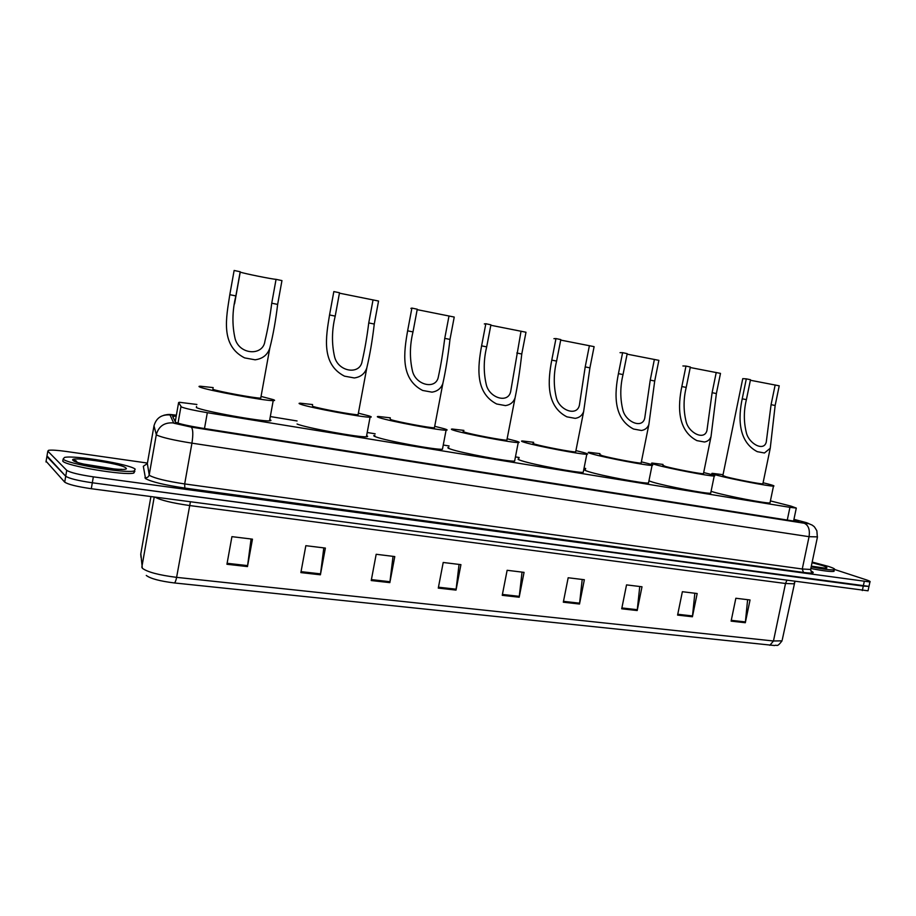 <?xml version="1.0" encoding="UTF-8"?>
<svg xmlns="http://www.w3.org/2000/svg" width="916" height="916" viewBox="0 0 916 916"><rect width="100%" height="100%" fill="white"/><g stroke="black" fill="none" stroke-linecap="round" stroke-linejoin="round"><path stroke-width="1.37" d="M196.906 404.471L179.41 402.284L178.609 402.559L181.425 407.002C185.559 408.57 194.181 410.471 207.325 412.692L789.935 507.338L796.302 508.071L790.966 506.113L770.402 500.892M585.702 468.465L584.053 468.19M519.166 457.519L515.445 456.901M449.08 445.978L443.252 445.016M375.159 433.806L367.202 432.501M297.07 420.959L270.312 416.551M176.216 416.093L172.609 416.368L175.54 422.242C179.639 423.936 188.284 425.883 201.497 428.07L792.558 520.883L798.901 521.525L793.909 519.498M73.727 460.599L75.707 460.565M834.739 569.523L866.021 579.748C869.467 580.893 870.761 581.626 869.925 581.958L93.34 476.847C79.005 474.717 70.131 472.541 66.731 470.343L47.815 451.153L48.582 450.306C51.582 449.859 57.41 450.237 66.067 451.439L147.43 463.061M869.925 581.958L868.986 586.377L863.273 586.103L92.31 482.778C77.974 480.671 69.112 478.495 65.723 476.24L47.002 455.882M868.15 590.27L868.986 586.377L92.31 482.778C77.974 480.671 69.112 478.495 65.723 476.24L46.888 456.557L47.815 451.153M747.616 599.682L745.315 622.731L750.044 599.98L735.846 598.251L731.105 621.128L745.315 622.731M694.843 593.236L692.416 616.766L697.179 593.522L682.374 591.713L677.588 615.094L692.416 616.766M639.757 586.503L637.192 610.537L642.002 586.778L626.533 584.889L621.712 608.797L637.192 610.537M582.21 579.473L579.507 604.033L584.351 579.725L568.172 577.756L563.317 602.201L579.507 604.033M251.087 538.997L247.469 566.58L252.461 539.158L231.931 536.65L226.939 564.267L247.469 566.58M323.806 547.883L320.405 574.801L325.375 548.077L305.841 545.684L300.872 572.603L320.405 574.801M393.044 556.344L389.838 582.633L394.785 556.562L376.178 554.283L371.232 580.538L389.838 582.633M459.053 564.416L456.019 590.099L460.931 564.645L443.207 562.481L438.283 588.106L456.019 590.099M522.04 572.111L519.177 597.221L524.055 572.363L507.132 570.29L502.243 595.32L519.177 597.221M769.852 645.299L773.47 640.994L782.046 640.834C776.631 648.001 777.272 644.337 774.592 645.528L174.303 582.942C159.819 581.133 150.476 578.637 146.274 575.443M868.036 590.797L91.291 488.72C76.944 486.625 68.082 484.427 64.704 482.137L46.086 461.252M135.213 469.152L134.171 470.973C125.252 473.652 66.318 463.805 63.124 459.042L64.509 457.428C74.436 454.966 130.198 464.275 135.213 469.152M134.858 471.213L133.805 473.057C124.874 475.793 65.941 465.958 62.757 461.149L62.975 459.878M240.129 272.075L240.232 272.109C244.24 273.563 271.834 279.128 276.06 279.346L281.956 280.594L277.64 304.41C275.739 320.394 273.14 334.924 269.831 347.988C267.609 354.835 262.709 358.774 255.117 359.805L244.618 357.893C220.012 345.401 226.378 317.222 229.802 294.689L234.049 270.896M234.13 270.472L240.198 271.754L235.87 295.925C232.217 310.787 231.977 325.111 235.16 338.92C239.752 355.11 263.11 356.026 264.907 341.256C267.735 329.554 270.014 316.879 271.743 303.207L276.06 279.346M212.993 388.705L212.89 389.3C217.458 391.35 255.427 398.345 260.739 398.128L260.865 397.498M261.06 396.422L273.163 399.582C275.098 400.281 275.109 400.624 273.208 400.624C265.239 400.99 206.638 390.182 199.997 387.102C198.52 386.506 198.68 386.209 200.489 386.231L213.199 387.605M269.751 419.597C271.457 420.33 271.376 420.742 269.533 420.845C261.472 421.749 202.894 411.124 196.356 407.528L196.562 406.406M339.435 293.166L378.548 301.032L374.266 324.046C372.377 340.294 369.892 354.927 366.801 367.934C364.82 373.717 360.652 377.06 354.309 377.953L344.496 376.155C320.932 364.133 325.97 336.687 329.542 314.955L333.836 291.574L339.504 292.765L335.21 316.112C331.787 330.149 331.592 343.752 334.615 356.931C338.416 372.033 360.057 375.182 362.129 361.27C364.808 349.569 367.018 336.79 368.747 322.924L373.041 299.864M312.436 405.605L312.734 406.326C318.539 408.502 353.45 414.994 358.076 414.765L358.179 414.192M358.374 413.162L369.102 415.933C371.633 416.769 371.953 417.181 370.064 417.192C363.137 417.582 309.265 407.563 300.688 404.265C298.639 403.544 298.524 403.189 300.334 403.189L312.631 404.563M366.618 435.638C368.06 436.291 367.992 436.669 366.411 436.76C359.393 437.642 305.555 427.749 297.07 424.005M417.181 309.654L454.233 317.05L449.985 339.424C448.107 355.832 445.737 370.488 442.875 383.392C441.077 388.43 437.436 391.35 431.94 392.151L422.654 390.456C399.903 378.789 403.956 351.927 407.62 330.825L411.902 308.085L410.883 308.383M411.902 308.085L417.261 309.219L412.99 331.913C409.727 345.343 409.567 358.396 412.486 371.095C415.83 385.361 436.119 389.998 438.363 376.797C440.894 365.152 443.023 352.351 444.752 338.37L449.012 315.94M390.136 418.83L390.926 419.654C397.578 421.921 430.291 428.047 434.424 427.806L434.516 427.291M434.711 426.295L444.329 428.768C447.351 429.696 447.935 430.165 446.081 430.199C439.898 430.589 389.415 421.142 379.522 417.719C376.991 416.895 376.625 416.482 378.411 416.471L390.319 417.833M442.646 448.233L442.451 449.241C436.188 450.1 385.739 440.756 375.926 436.898C373.419 435.993 373.064 435.478 374.873 435.375M490.839 325.272L525.99 332.233L521.765 354.011C519.922 370.522 517.689 385.155 515.055 397.91C513.441 402.319 510.246 404.883 505.472 405.605L496.667 403.99C474.671 392.666 477.843 366.377 481.598 345.847L485.835 323.737L484.312 323.932M485.835 323.737L490.919 324.814L486.682 346.889C483.568 359.759 483.43 372.32 486.27 384.571C489.27 398.059 508.323 403.899 510.693 391.407L521.032 331.18M463.714 431.356C462.557 431.367 462.992 431.676 465.019 432.295C472.381 434.631 503.17 440.424 506.857 440.184L506.937 439.714M507.132 438.764L515.674 440.928C519.177 441.959 520.036 442.485 518.238 442.531C512.731 442.932 465.214 433.978 454.199 430.451C451.199 429.524 450.569 429.054 452.321 429.043L463.897 430.394M514.803 460.175L514.632 461.091C509.044 461.904 461.561 453.042 450.626 449.126C447.638 448.107 447.031 447.535 448.806 447.42M560.707 340.088L594.106 346.649L589.915 367.854L583.641 411.582C582.187 415.452 579.381 417.707 575.214 418.36L566.867 416.837C545.581 405.822 547.951 380.071 551.775 360.114L555.978 338.577L553.928 338.68M555.978 338.577L560.81 339.596L556.596 361.087C553.607 373.453 553.493 385.556 556.275 397.395C559.012 410.185 576.931 416.963 579.404 405.158L585.21 366.904L589.4 345.653M533.501 443.241C532.379 443.252 532.986 443.607 535.322 444.283C543.268 446.665 572.385 452.183 575.66 451.931L575.752 451.508M575.924 450.592L583.446 452.493C587.419 453.615 588.541 454.199 586.812 454.244C581.9 454.657 536.994 446.149 525.04 442.531C521.57 441.512 520.689 440.997 522.383 440.962L533.673 442.325M583.389 471.522L583.229 472.335C578.236 473.125 533.364 464.698 521.502 460.714C518.044 459.603 517.185 458.985 518.903 458.859M627.094 354.149L658.867 360.343L654.711 381.022L648.872 424.486C647.578 427.887 645.104 429.879 641.463 430.486L633.529 429.031C612.907 418.326 614.556 393.09 618.437 373.648L622.605 352.671L620.04 352.671M622.605 352.671L627.197 353.645L623.029 374.587C620.143 386.483 620.052 398.151 622.777 409.612C625.33 421.784 642.231 429.283 644.738 418.154L650.234 380.117L654.39 359.404M599.785 454.531L602.11 455.676C610.571 458.103 638.177 463.359 641.12 463.095L641.189 462.729M641.36 461.847L647.898 463.485C652.329 464.687 653.715 465.328 652.066 465.385C647.669 465.797 605.075 457.691 592.343 454.004C588.415 452.905 587.27 452.332 588.908 452.298L599.957 453.649M648.654 482.308L648.505 483.03C644.051 483.797 601.48 475.748 588.828 471.729C584.923 470.526 583.801 469.851 585.461 469.713M690.24 367.522L720.491 373.385L716.381 393.559L711.011 436.692C709.843 439.68 707.667 441.455 704.473 442.004L696.916 440.63C676.924 430.211 677.909 405.479 681.836 386.541L685.981 366.079L682.901 365.976M685.981 366.079L690.343 367.007L686.21 387.422C683.428 398.895 683.37 410.173 686.038 421.268C688.454 432.879 704.427 440.928 706.957 430.451L712.11 392.689L716.232 372.48M662.829 465.271L665.657 466.507C674.531 468.969 700.82 473.996 703.442 473.732L703.511 473.4M703.683 472.564L709.259 473.95C714.137 475.244 715.785 475.919 714.217 475.999C710.289 476.412 669.756 468.649 656.371 464.927C651.986 463.736 650.589 463.118 652.169 463.061L663.001 464.435M710.827 492.568L710.69 493.22C706.694 493.953 666.195 486.247 652.879 482.205L648.94 480.877M750.376 380.255L779.23 385.819L775.154 405.49L770.242 448.256L764.459 452.985L757.269 451.668C737.872 441.523 738.262 417.272 742.223 398.804L746.322 378.858L742.75 378.651L722.873 475.507L726.193 476.835C735.411 479.308 760.509 484.129 762.856 483.877L762.913 483.579M746.322 378.858L750.49 379.728L746.391 399.651C743.7 410.723 743.666 421.635 746.288 432.398C748.601 443.504 763.726 451.966 766.257 442.119L771.077 404.666L775.165 384.949M763.085 482.766L767.768 483.923C773.058 485.297 774.97 486.03 773.482 486.11C769.967 486.522 731.266 479.079 717.331 475.324C712.534 474.053 710.885 473.377 712.385 473.332L723.033 474.706M770.104 502.346L769.99 502.918C766.406 503.64 727.739 496.232 713.885 492.178L711.079 491.331M812.183 562.058L828.522 566.432C833.72 568.149 835.655 569.248 834.339 569.741C831.419 570.256 823.69 569.294 811.175 566.855M833.079 569.901L833.995 571.355C831.075 571.882 823.347 570.931 810.832 568.493M178.013 423.169L180.944 406.67M204.486 428.539L207.325 412.692M175.174 422.001L178.609 402.559M787.279 520.048L789.935 507.338M163.838 415.257C168.933 414.124 169.059 414.318 176.376 415.177L170.021 414.959L173.765 423.181L191.226 427.108L804.214 523.231C809.275 523.963 809.904 523.746 806.103 522.589L793.932 519.361M817.484 536.879L809.057 536.684L191.936 443.161C173.937 440.264 162.258 437.585 156.888 435.134L156.315 434.596L149.216 474.866L149.766 475.553C155.044 478.427 166.678 481.221 184.677 483.934L802.267 568.996L810.626 569.454L810.774 568.744M810.832 570.931C815.652 573.141 813.202 573.645 803.469 572.431L184.837 488.079L184.677 483.934L191.936 443.161C193.287 434.344 193.047 428.997 191.226 427.108M805.817 522.475L804.729 522.212M184.837 488.079C164.525 485.033 151.426 481.873 145.529 478.587L143.331 466.29L147.35 463.542L149.216 474.866C148.621 476.961 147.19 477.946 144.923 477.809M66.731 470.343L64.704 482.137M93.34 476.847L91.291 488.72M864.223 581.66L862.322 590.557M173.456 422.929C164.433 422.265 158.72 426.158 156.315 434.596L153.991 425.86L147.384 463.324M170.021 414.959C161.582 414.33 156.235 417.959 153.991 425.86L154.014 425.688M804.214 523.231C808.45 525.166 810.065 529.654 809.057 536.684L802.267 568.996L803.469 572.431M786.764 580.572L785.516 583.492L189.44 505.517C171.99 502.987 160.529 500.193 155.044 497.136M794.218 583.034L794.023 583.824L785.516 583.492L773.47 640.994L176.605 577.355C175.964 580.664 175.196 582.519 174.303 582.942M140.824 553.733L142.323 568.252C147.43 572.076 158.857 575.111 176.605 577.355L190.402 501.808M141.808 567.267L154.22 497.033M150.911 496.587L140.755 554.134L141.007 557.317M794.893 581.649L782.287 639.712M45.972 461.95L46.888 456.557M519.315 596.35L502.415 594.438M456.157 589.206L438.455 587.202M389.987 581.717L371.404 579.61M320.554 573.863L301.043 571.653M247.618 565.607L227.111 563.294M579.633 603.175L563.489 601.343M637.318 609.701L621.884 607.949M692.542 615.941L677.76 614.27M745.441 621.93L731.277 620.327M74.585 461.195L76.36 461.08M76.303 461.939L77.001 461.904M125.664 467.813C133.404 472.839 76.898 464.996 73.062 460.427C67.315 455.71 121.118 463.347 125.664 467.813M83.574 464.057L114.614 469.026M244.618 357.893L255.117 359.805M271.743 303.207L277.64 304.41M229.802 294.689L235.87 295.925M344.496 376.155L354.309 377.953M368.747 322.924L374.266 324.046M329.542 314.955L335.21 316.112M422.654 390.456L431.94 392.151M444.752 338.37L449.985 339.424M407.62 330.825L412.99 331.913M496.667 403.99L505.472 405.605M516.807 353.004L521.765 354.011M481.598 345.847L486.682 346.889M566.867 416.837L575.214 418.36M585.21 366.904L589.915 367.854M551.775 360.114L556.596 361.087M633.529 429.031L641.463 430.486M650.234 380.117L654.711 381.022M618.437 373.648L623.029 374.587M696.916 440.63L704.473 442.004M712.11 392.689L716.381 393.559M681.836 386.541L686.21 387.422M757.269 451.668L764.459 452.985M771.077 404.666L775.154 405.49M742.223 398.804L746.391 399.651M812.045 562.71L822.786 565.63C830.915 568.733 827.091 568.916 811.313 566.157M793.588 521.032L796.302 508.071M810.855 570.989L812.538 572.305C811.954 572.866 811.313 571.916 810.626 569.454L817.37 537.417L816.866 530.799C813.523 525.074 814.164 526.906 812.286 525.166L806.355 522.624L793.943 519.338M173.147 417.57L173.41 416.036M134.171 470.973L133.805 473.057M121.782 469.37L121.507 469.278C113.504 470.137 74.803 463.53 73.692 460.565L74.162 460.072L77.184 462.248M240.232 272.109L234.553 303.826M269.831 347.988L260.739 398.128M273.208 400.624L269.533 420.845M366.801 367.934L358.076 414.765M370.064 417.192L366.411 436.76M442.875 383.392L434.424 427.806M446.081 430.199L442.451 449.241M515.055 397.91L506.857 440.184M518.238 442.531L514.632 461.091M583.641 411.582L575.66 451.931M586.812 454.244L583.229 472.335M648.872 424.486L641.12 463.095M652.066 465.385L648.505 483.03M711.011 436.692L703.442 473.732M714.217 475.999L710.69 493.22M770.242 448.256L762.856 483.877M773.482 486.11L769.99 502.918M834.339 569.741L833.995 571.355M824.95 568.126L811.324 566.145"/></g></svg>
